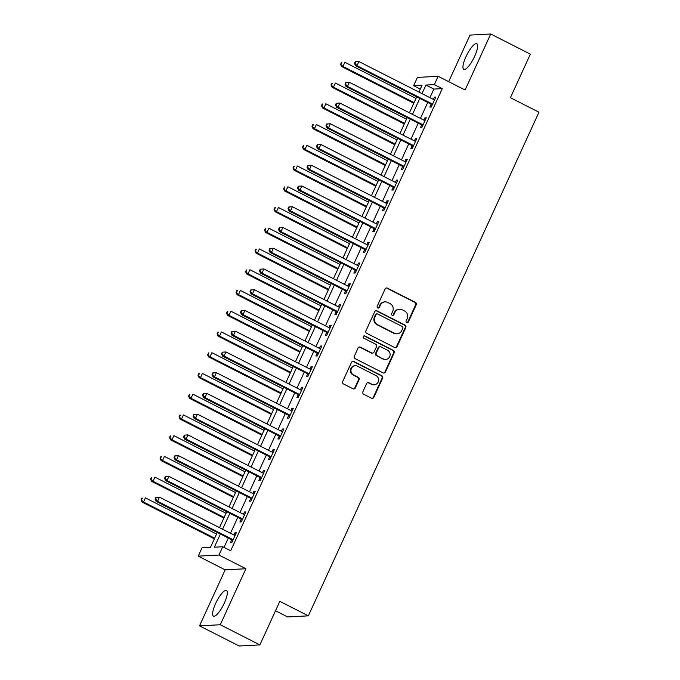 <?xml version="1.0" encoding="UTF-8"?>
<svg xmlns="http://www.w3.org/2000/svg" width="680" height="680" viewBox="0 0 680 680"><rect width="100%" height="100%" fill="white"/><g stroke="black" fill="none" stroke-linecap="round" stroke-linejoin="round"><path stroke-width="1.02" d="M406.691 322.668A1.266 1.207 87 0 0 408.298 322.082L416.228 304.776A1.81 1.725 87 0 0 415.412 302.362L387.404 288.125A1.81 1.725 87 0 0 385.101 288.957L377.179 306.264A1.266 1.207 87 0 0 378.335 308.082A1.266 1.207 87 0 0 379.355 307.377L380.383 305.133A5.797 5.516 87 0 1 387.753 302.455L390.082 303.637A5.797 5.516 87 0 1 392.675 311.38L391.654 313.625A1.266 1.207 87 0 0 392.81 315.444A1.266 1.207 87 0 0 393.83 314.729L394.859 312.494A5.797 5.516 87 0 1 402.22 309.808L404.558 310.998A5.797 5.516 87 0 1 407.15 318.741L406.122 320.977A1.266 1.207 87 0 0 406.691 322.668M406.997 322.779A1.266 1.207 87 0 0 407.736 322.116L415.667 304.81A1.81 1.725 87 0 0 414.851 302.387L386.844 288.15A1.81 1.725 87 0 0 386.282 287.98M378.054 308.065A1.266 1.207 87 0 0 378.802 307.402L379.822 305.167L380.383 305.133M392.522 315.426A1.266 1.207 87 0 0 393.269 314.764L394.298 312.519L394.859 312.494M224.332 603.083A14.39 3.833 -63.1 0 0 226.482 590.486A14.39 3.833 -63.1 0 0 215.594 603.551A14.39 3.833 -63.1 0 0 213.444 616.148A14.39 3.833 -63.1 0 0 224.332 603.083M474.665 56.304A14.39 3.833 -63.1 0 0 476.816 43.707A14.39 3.833 -63.1 0 0 465.927 56.772A14.39 3.833 -63.1 0 0 463.777 69.368A14.39 3.833 -63.1 0 0 474.665 56.304M362.856 391.799A1.81 1.725 87 0 0 363.673 394.221L371.526 398.216A1.81 1.725 87 0 0 373.83 397.375L382.627 378.156A1.81 1.725 87 0 0 381.82 375.743L353.812 361.505A1.81 1.725 87 0 0 351.509 362.338L342.712 381.556A1.81 1.725 87 0 0 343.519 383.979L353.013 388.807A1.81 1.725 87 0 0 355.308 387.966L359.074 379.738A1.81 1.725 87 0 0 358.267 377.324L353.558 374.926A4.845 4.615 87 0 1 355.3 365.738A4.845 4.615 87 0 1 357.552 366.214L375.989 375.589A4.845 4.615 87 0 1 374.255 384.778A4.845 4.615 87 0 1 372.002 384.302L368.925 382.738A1.81 1.725 87 0 0 366.622 383.579L362.856 391.799M259.887 644.895L239.165 646L199.529 625.855L220.26 624.75L259.887 644.895L279.828 601.341L308.363 615.842L538.951 112.208L510.416 97.707L530.358 54.145L490.722 34L465.086 90.007L438.133 76.304L434.333 84.6L442.263 88.629L230.673 550.783L222.751 546.754L218.951 555.05L198.228 556.146L202.028 547.851L210.426 547.409L217.277 532.44M220.26 624.75L245.897 568.744L218.951 555.05M394.723 347.556A1.81 1.725 87 0 0 397.018 346.724L405.824 327.505A1.81 1.725 87 0 0 405.008 325.082L377 310.845A1.81 1.725 87 0 0 374.697 311.686L365.899 330.905A1.81 1.725 87 0 0 366.716 333.319L394.723 347.556M394.221 352.826L385.424 372.053A1.81 1.725 87 0 1 383.12 372.887L355.113 358.649A1.81 1.725 87 0 1 354.305 356.235L358.071 348.007A1.81 1.725 87 0 1 360.375 347.166L371.73 352.945A1.81 1.725 87 0 0 374.034 352.104L376.533 346.647A1.81 1.725 87 0 0 375.717 344.225L363.894 338.215A1.266 1.207 87 0 1 364.352 335.809A1.266 1.207 87 0 1 364.939 335.937L393.414 350.412A1.81 1.725 87 0 1 394.221 352.826L393.661 352.861L384.863 372.079L385.424 372.053M490.722 34L469.999 35.105L448.681 81.668M442.263 88.629L433.857 89.08L429.93 97.665M427.737 102.451L420.435 118.405M418.243 123.191L410.933 139.154M408.748 143.939L401.438 159.894M399.245 164.679L391.944 180.633M389.75 185.419L382.449 201.382M380.256 206.168L372.946 222.122M370.762 226.907L363.451 242.862M361.258 247.648L353.957 263.611M351.764 268.396L344.462 284.35M342.269 289.136L334.959 305.091M332.775 309.876L325.465 325.839M323.272 330.625L315.971 346.579M313.777 351.365L306.476 367.319M304.283 372.104L296.973 388.067M294.78 392.853L287.478 408.808M285.286 413.593L277.984 429.548M275.791 434.333L268.481 450.287M266.297 455.081L258.986 471.036M256.793 475.821L249.492 491.776M247.299 496.562L239.998 512.516M237.804 517.31L230.495 533.264M228.31 538.05L224.026 547.4M431.077 104.405L429.845 107.1L431.248 107.023L435.804 97.07L434.401 97.147L433.364 99.407M421.583 125.145L420.35 127.848L421.745 127.772L426.309 117.81L424.906 117.886L423.87 120.156M412.089 145.885L410.848 148.589L412.25 148.512L416.806 138.558L415.412 138.635L414.375 140.896M402.594 166.634L401.353 169.328L402.755 169.252L407.311 159.298L405.909 159.375L404.872 161.636M393.091 187.374L391.858 190.077L393.261 190L397.817 180.038L396.414 180.115L395.377 182.385M383.596 208.114L382.364 210.817L383.758 210.74L388.322 200.787L386.92 200.855L385.883 203.124M374.102 228.862L372.861 231.557L374.263 231.48L378.82 221.527L377.425 221.603L376.388 223.864M364.607 249.602L363.366 252.297L364.769 252.229L369.325 242.267L367.923 242.344L366.885 244.613M355.104 270.343L353.872 273.046L355.274 272.969L359.83 263.015L358.428 263.083L357.391 265.353M345.61 291.091L344.377 293.786L345.772 293.709L350.336 283.755L348.933 283.832L347.897 286.093M336.115 311.831L334.875 314.525L336.277 314.457L340.833 304.495L339.439 304.572L338.402 306.841M326.613 332.571L325.38 335.274L326.782 335.197L331.339 325.244L329.936 325.312L328.899 327.582M317.118 353.32L315.885 356.014L317.288 355.938L321.844 345.984L320.442 346.06L319.404 348.322M307.624 374.059L306.391 376.754L307.785 376.686L312.35 366.724L310.947 366.8L309.91 369.07M298.129 394.8L296.888 397.502L298.291 397.426L302.846 387.473L301.452 387.541L300.407 389.81M288.626 415.539L287.394 418.243L288.796 418.166L293.352 408.212L291.95 408.289L290.912 410.55M279.131 436.288L277.899 438.983L279.293 438.914L283.857 428.952L282.455 429.029L281.418 431.298M269.637 457.028L268.396 459.731L269.798 459.654L274.354 449.701L272.96 449.769L271.923 452.038M260.142 477.768L258.901 480.471L260.304 480.394L264.86 470.441L263.457 470.517L262.421 472.779M250.639 498.517L249.407 501.211L250.809 501.143L255.365 491.181L253.963 491.258L252.926 493.527M241.145 519.256L239.912 521.96L241.306 521.883L245.871 511.929L244.469 511.998L243.431 514.267M231.65 539.996L230.409 542.7L231.812 542.623L236.368 532.669L234.974 532.746L233.937 535.007M275.51 610.776L287.64 616.947L308.363 615.842M245.897 568.744L225.174 569.848L199.529 625.855M225.174 569.848L198.228 556.146M420.265 89.088L413.61 85.706L417.409 77.409L438.133 76.304M220.379 534.021L214.344 547.196L222.751 546.754M434.333 84.6L425.935 85.051L422.008 93.636M419.815 98.422L412.505 114.376M410.312 119.161L403.01 135.124M400.817 139.91L393.516 155.864M391.323 160.65L384.013 176.605M381.828 181.39L374.519 197.353M372.325 202.138L365.024 218.093M362.831 222.878L355.529 238.833M353.337 243.619L346.026 259.582M343.842 264.367L336.532 280.322M334.339 285.107L327.037 301.061M324.844 305.847L317.543 321.81M315.35 326.596L308.04 342.55M305.856 347.335L298.546 363.29M296.352 368.075L289.051 384.038M286.858 388.824L279.556 404.778M277.363 409.564L270.053 425.519M267.861 430.304L260.559 446.258M258.366 451.052L251.065 467.007M248.871 471.792L241.561 487.747M239.377 492.533L232.067 508.487M229.874 513.281L222.573 529.236M418.897 92.055L422.017 85.255L413.61 85.706M219.47 527.654L226.772 511.7M228.964 506.914L236.275 490.96M238.459 486.175L245.769 470.212M247.962 465.426L255.263 449.471M257.457 444.686L264.758 428.731M266.951 423.946L274.261 407.983M276.445 403.197L283.755 387.243M285.949 382.457L293.25 366.503M295.443 361.717L302.745 345.754M304.938 340.969L312.248 325.014M314.432 320.229L321.742 304.274M323.935 299.489L331.236 283.526M333.429 278.74L340.731 262.786M342.924 258L350.234 242.046M352.427 237.26L359.728 221.298M361.921 216.512L369.223 200.557M371.416 195.772L378.726 179.817M380.911 175.032L388.221 159.069M390.413 154.283L397.715 138.329M399.908 133.543L407.209 117.589M409.402 112.803L416.712 96.849M433.857 89.08L425.935 85.051M434.401 97.147L435.514 97.707M424.906 117.886L426.012 118.447M415.412 138.635L416.517 139.196M405.909 159.375L407.023 159.936M396.414 180.115L397.528 180.676M386.92 200.855L388.025 201.424M377.425 221.603L378.53 222.165M367.923 242.344L369.036 242.904M358.428 263.083L359.541 263.653M348.933 283.832L350.038 284.393M339.439 304.572L340.544 305.133M329.936 325.312L331.05 325.881M320.442 346.06L321.547 346.622M310.947 366.8L312.052 367.361M301.452 387.541L302.558 388.11M291.95 408.289L293.063 408.85M282.455 429.029L283.56 429.59M272.96 449.769L274.065 450.338M263.457 470.517L264.571 471.079M253.963 491.258L255.076 491.818M244.469 511.998L245.574 512.567M234.974 532.746L236.079 533.307M399.525 309.238L398.964 309.264A5.797 5.516 87 0 0 394.298 312.519M385.058 301.877L384.498 301.911A5.797 5.516 87 0 0 379.822 305.167M395.284 347.726A1.81 1.725 87 0 0 396.457 346.749L405.263 327.53A1.81 1.725 87 0 0 404.447 325.108L376.44 310.87A1.81 1.725 87 0 0 375.878 310.7M402.824 328.185A1.266 1.207 87 0 0 402.254 326.493L377.672 313.999A1.266 1.207 87 0 0 376.057 314.585L374.977 316.94A5.797 5.516 87 0 0 377.57 324.683L394.375 333.225A5.797 5.516 87 0 0 401.744 330.548L402.824 328.185M377.077 313.871L376.524 313.897A1.266 1.207 87 0 0 375.496 314.611L376.057 314.585M397.069 333.803L396.508 333.837A5.797 5.516 87 0 1 393.813 333.26L377.009 324.717A5.797 5.516 87 0 1 374.416 316.974L375.496 314.611M383.681 373.056A1.81 1.725 87 0 0 384.863 372.079M372.572 353.124L372.011 353.149A1.81 1.725 87 0 1 371.17 352.971L359.813 347.2A1.81 1.725 87 0 0 359.252 347.029M393.661 352.861A1.81 1.725 87 0 0 392.853 350.438L364.378 335.962A1.266 1.207 87 0 0 364.072 335.861M383.52 358.929A4.845 4.615 87 0 0 390.039 355.538A4.845 4.615 87 0 0 387.506 350.217L381.012 346.919A1.81 1.725 87 0 0 378.709 347.752L376.21 353.209A1.81 1.725 87 0 0 377.026 355.631L382.959 358.964A4.845 4.615 87 0 0 385.212 359.44L385.773 359.414M380.171 346.74L379.61 346.766A1.81 1.725 87 0 0 378.148 347.786L378.709 347.752M382.959 358.964L376.465 355.657A1.81 1.725 87 0 1 375.649 353.243L378.148 347.786M374.255 384.778L373.694 384.812A4.845 4.615 87 0 1 371.442 384.327L368.365 382.772A1.81 1.725 87 0 0 367.803 382.602M355.3 365.738L354.739 365.763A4.845 4.615 87 0 0 353.005 374.96L353.558 374.926M353.575 388.977A1.81 1.725 87 0 0 354.756 388L358.522 379.772A1.81 1.725 87 0 0 357.705 377.349L353.005 374.96M372.087 398.387A1.81 1.725 87 0 0 373.269 397.409L382.067 378.19A1.81 1.725 87 0 0 381.259 375.768L353.251 361.53A1.81 1.725 87 0 0 352.69 361.361M415.981 98.439L344.853 62.279L342.958 66.428L341.555 66.504L413.788 103.224M341.046 64.158L341.802 62.501L340.484 64.192L342.958 66.428L414.077 102.587M341.241 62.534L341.802 62.501M341.555 66.504L340.484 64.192M355.249 61.786L354.493 63.444L355.81 61.761L355.249 61.786L358.861 61.54L433.678 99.569A1.844 1.759 87 0 0 434.325 99.756L434.571 99.773M355.81 61.761L358.861 61.54L356.957 65.688L355.555 65.764L430.38 103.793A1.844 1.759 87 0 1 430.916 104.218L431.978 105.434M432.48 104.329L432.319 104.142A1.844 1.759 87 0 0 431.783 103.717L356.957 65.688L355.045 63.418M354.493 63.444L355.555 65.764M406.487 119.178L335.359 83.028L333.464 87.176L332.061 87.244L404.294 123.964M331.551 84.906L332.308 83.24L330.99 84.932L333.464 87.176L404.583 123.326M331.747 83.275L332.308 83.24M332.061 87.244L330.99 84.932M396.984 139.918L325.865 103.768L323.96 107.916L322.558 107.992L394.8 144.713M322.048 105.647L322.813 103.989L322.252 104.014L321.495 105.672L323.96 107.916L395.089 144.075M322.252 104.014L322.813 103.989M322.558 107.992L321.495 105.672M387.49 160.667L316.361 124.508L314.466 128.656L313.063 128.732L385.296 165.452M312.553 126.386L313.319 124.729L311.993 126.42L314.466 128.656L385.594 164.815M312.757 124.763L313.319 124.729M313.063 128.732L311.993 126.42M345.754 82.526L344.99 84.192L346.315 82.501L345.754 82.526L349.358 82.28L424.184 120.318A1.844 1.759 87 0 0 424.83 120.496L425.068 120.513M346.315 82.501L349.358 82.28L347.463 86.428L346.06 86.504L420.886 124.542A1.844 1.759 87 0 1 421.421 124.958L422.475 126.174M422.986 125.069L422.824 124.882A1.844 1.759 87 0 0 422.288 124.466L347.463 86.428L345.55 84.159M344.99 84.192L346.06 86.504M336.251 103.275L335.495 104.933L336.056 104.898L336.812 103.241L336.251 103.275L339.864 103.02L414.69 141.057A1.844 1.759 87 0 0 415.335 141.236L415.574 141.253M336.812 103.241L339.864 103.02L337.969 107.168L336.566 107.245L411.392 145.282A1.844 1.759 87 0 1 411.927 145.698L412.981 146.922M413.491 145.817L413.329 145.631A1.844 1.759 87 0 0 412.786 145.206L337.969 107.168L336.056 104.898M335.495 104.933L336.566 107.245M326.757 124.015L326 125.672L326.561 125.647L327.318 123.981L326.757 124.015L330.37 123.769L405.195 161.797A1.844 1.759 87 0 0 405.841 161.984L406.079 162.001M327.318 123.981L330.37 123.769L328.466 127.916L327.072 127.984L401.888 166.022A1.844 1.759 87 0 1 402.433 166.447L403.486 167.662M403.988 166.557L403.826 166.37A1.844 1.759 87 0 0 403.291 165.945L328.466 127.916L326.561 125.647M326 125.672L327.072 127.984M377.995 181.407L306.867 145.256L304.971 149.405L303.569 149.472L375.802 186.192M303.059 147.135L303.815 145.469L302.498 147.16L304.971 149.405L376.091 185.555M303.254 145.503L303.815 145.469M303.569 149.472L302.498 147.16M317.262 144.755L316.498 146.421L317.824 144.73L317.262 144.755L320.875 144.508L395.692 182.546A1.844 1.759 87 0 0 396.338 182.725L396.584 182.742M317.824 144.73L320.875 144.508L318.971 148.656L317.569 148.733L392.394 186.762A1.844 1.759 87 0 1 392.929 187.187L393.992 188.403M394.493 187.297L394.332 187.111A1.844 1.759 87 0 0 393.796 186.694L318.971 148.656L317.058 146.387M316.498 146.421L317.569 148.733M368.5 202.147L297.373 165.996L295.469 170.144L294.075 170.221L366.308 206.941M293.565 167.875L294.321 166.218L293.76 166.243L293.003 167.9L295.469 170.144L366.596 206.295M293.76 166.243L294.321 166.218M294.075 170.221L293.003 167.9M307.768 165.504L307.003 167.161L307.564 167.127L308.32 165.469L307.768 165.504L311.372 165.248L386.197 203.286A1.844 1.759 87 0 0 386.844 203.464L387.082 203.481M308.32 165.469L311.372 165.248L309.476 169.396L308.074 169.473L382.899 207.51A1.844 1.759 87 0 1 383.435 207.927L384.489 209.143M384.999 208.046L384.837 207.859A1.844 1.759 87 0 0 384.302 207.434L309.476 169.396L307.564 167.127M307.003 167.161L308.074 169.473M358.998 222.895L287.878 186.737L285.974 190.885L284.572 190.961L356.804 227.681M284.061 188.615L284.826 186.957L283.5 188.649L285.974 190.885L357.102 227.043M284.265 186.992L284.826 186.957M284.572 190.961L283.5 188.649M298.265 186.244L297.508 187.901L298.07 187.875L298.826 186.209L298.265 186.244L301.877 185.997L376.703 224.026A1.844 1.759 87 0 0 377.349 224.213L377.587 224.23M298.826 186.209L301.877 185.997L299.982 190.145L298.579 190.213L373.405 228.25A1.844 1.759 87 0 1 373.94 228.675L374.995 229.891M375.504 228.786L375.334 228.599A1.844 1.759 87 0 0 374.799 228.174L299.982 190.145L298.07 187.875M297.508 187.901L298.579 190.213M349.503 243.635L278.375 207.485L276.479 211.633L275.077 211.701L347.31 248.421M274.567 209.363L275.324 207.697L274.006 209.389L276.479 211.633L347.607 247.783M274.771 207.731L275.324 207.697M275.077 211.701L274.006 209.389M288.771 206.983L288.014 208.641L288.575 208.615L289.332 206.958L288.771 206.983L292.383 206.737L367.2 244.775A1.844 1.759 87 0 0 367.854 244.953L368.092 244.97M289.332 206.958L292.383 206.737L290.479 210.885L289.085 210.962L363.902 248.99A1.844 1.759 87 0 1 364.438 249.416L365.5 250.631M366.001 249.526L365.84 249.339A1.844 1.759 87 0 0 365.304 248.923L290.479 210.885L288.575 208.615M288.014 208.641L289.085 210.962M340.008 264.375L268.88 228.225L266.985 232.373L265.582 232.45L337.815 269.161M265.072 230.103L265.829 228.446L265.268 228.472L264.512 230.129L266.985 232.373L338.104 268.524M265.268 228.472L265.829 228.446M265.582 232.45L264.512 230.129M279.276 227.732L278.511 229.389L279.837 227.698L279.276 227.732L282.889 227.477L357.705 265.514A1.844 1.759 87 0 0 358.351 265.693L358.589 265.71M279.837 227.698L282.889 227.477L280.984 231.625L279.582 231.701L354.407 269.739A1.844 1.759 87 0 1 354.943 270.155L356.005 271.371M356.507 270.266L356.346 270.087A1.844 1.759 87 0 0 355.81 269.662L280.984 231.625L279.072 229.355M278.511 229.389L279.582 231.701M330.505 285.124L259.386 248.965L257.482 253.113L256.088 253.19L328.321 289.909M255.578 250.844L256.334 249.186L255.774 249.212L255.017 250.877L257.482 253.113L328.61 289.272M255.774 249.212L256.334 249.186M256.088 253.19L255.017 250.877M269.773 248.472L269.017 250.129L269.577 250.104L270.334 248.438L269.773 248.472L273.385 248.225L348.211 286.254A1.844 1.759 87 0 0 348.857 286.442L349.095 286.458M270.334 248.438L273.385 248.225L271.49 252.374L270.087 252.441L344.913 290.479A1.844 1.759 87 0 1 345.449 290.904L346.502 292.12M347.012 291.014L346.851 290.827A1.844 1.759 87 0 0 346.315 290.402L271.49 252.374L269.577 250.104M269.017 250.129L270.087 252.441M321.011 305.864L249.892 269.705L247.987 273.861L246.585 273.929L318.818 310.649M246.075 271.592L246.84 269.926L245.514 271.618L247.987 273.861L319.115 310.012M246.279 269.96L246.84 269.926M246.585 273.929L245.514 271.618M260.278 269.212L259.522 270.87L260.083 270.844L260.839 269.186L260.278 269.212L263.891 268.966L338.716 307.003A1.844 1.759 87 0 0 339.363 307.181L339.6 307.199M260.839 269.186L263.891 268.966L261.995 273.113L260.593 273.19L335.41 311.219A1.844 1.759 87 0 1 335.954 311.644L337.008 312.859M337.51 311.754L337.348 311.567A1.844 1.759 87 0 0 336.812 311.151L261.995 273.113L260.083 270.844M259.522 270.87L260.593 273.19M311.517 326.604L240.388 290.453L238.493 294.601L237.09 294.678L309.324 331.389M236.58 292.332L237.337 290.675L236.776 290.7L236.019 292.357L238.493 294.601L309.613 330.752M236.776 290.7L237.337 290.675M237.09 294.678L236.019 292.357M250.784 289.96L250.027 291.618L251.345 289.926L250.784 289.96L254.397 289.705L329.214 327.743A1.844 1.759 87 0 0 329.868 327.921L330.106 327.938M251.345 289.926L254.397 289.705L252.493 293.853L251.099 293.93L325.916 331.967A1.844 1.759 87 0 1 326.451 332.384L327.513 333.6M328.015 332.495L327.853 332.308A1.844 1.759 87 0 0 327.318 331.891L252.493 293.853L250.58 291.584M250.027 291.618L251.099 293.93M302.022 347.352L230.894 311.194L228.999 315.341L227.596 315.418L299.829 352.138M227.086 313.072L227.843 311.414L227.281 311.44L226.525 313.106L228.999 315.341L300.118 351.5M227.281 311.44L227.843 311.414M227.596 315.418L226.525 313.106M241.29 310.7L240.525 312.358L241.085 312.332L241.85 310.666L241.29 310.7L244.902 310.454L319.719 348.483A1.844 1.759 87 0 0 320.365 348.67L320.603 348.687M241.85 310.666L244.902 310.454L242.998 314.602L241.596 314.67L316.421 352.707A1.844 1.759 87 0 1 316.957 353.132L318.01 354.348M318.521 353.243L318.359 353.056A1.844 1.759 87 0 0 317.824 352.631L242.998 314.602L241.085 312.332M240.525 312.358L241.596 314.67M292.519 368.092L221.4 331.933L219.496 336.09L218.101 336.158L290.334 372.878M217.583 333.812L218.348 332.154L217.031 333.846L219.496 336.09L290.624 372.24M217.787 332.188L218.348 332.154M218.101 336.158L217.031 333.846M231.786 331.44L231.03 333.098L231.591 333.072L232.348 331.415L231.786 331.44L235.399 331.194L310.225 369.231A1.844 1.759 87 0 0 310.87 369.41L311.108 369.427M232.348 331.415L235.399 331.194L233.503 335.342L232.101 335.418L306.926 373.447A1.844 1.759 87 0 1 307.462 373.873L308.516 375.088M309.026 373.983L308.865 373.796A1.844 1.759 87 0 0 308.32 373.379L233.503 335.342L231.591 333.072M231.03 333.098L232.101 335.418M283.024 388.832L211.896 352.682L210.001 356.83L208.599 356.906L280.832 393.618M208.089 354.56L208.853 352.903L207.528 354.586L210.001 356.83L281.129 392.98M208.293 352.928L208.853 352.903M208.599 356.906L207.528 354.586M222.292 352.189L221.535 353.846L222.853 352.155L222.292 352.189L225.904 351.934L300.73 389.971A1.844 1.759 87 0 0 301.376 390.15L301.614 390.167M222.853 352.155L225.904 351.934L224.009 356.082L222.606 356.159L297.423 394.196A1.844 1.759 87 0 1 297.968 394.613L299.022 395.828M299.523 394.723L299.361 394.536A1.844 1.759 87 0 0 298.826 394.12L224.009 356.082L222.097 353.812M221.535 353.846L222.606 356.159M273.53 409.581L202.402 373.422L200.506 377.57L199.104 377.647L271.337 414.366M198.594 375.3L199.35 373.643L198.79 373.668L198.033 375.334L200.506 377.57L271.626 413.729M198.79 373.668L199.35 373.643M199.104 377.647L198.033 375.334M212.797 372.929L212.041 374.587L213.358 372.895L212.797 372.929L216.41 372.683L291.227 410.712A1.844 1.759 87 0 0 291.873 410.89L292.12 410.916M213.358 372.895L216.41 372.683L214.506 376.83L213.112 376.899L287.929 414.936A1.844 1.759 87 0 1 288.464 415.361L289.527 416.576M290.028 415.471L289.867 415.284A1.844 1.759 87 0 0 289.332 414.859L214.506 376.83L212.594 374.561M212.041 374.587L213.112 376.899M264.036 430.321L192.907 394.162L191.012 398.31L189.609 398.387L261.843 435.106M189.1 396.041L189.856 394.383L188.538 396.075L191.012 398.31L262.131 434.469M189.295 394.417L189.856 394.383M189.609 398.387L188.538 396.075M203.303 393.669L202.538 395.326L203.099 395.301L203.864 393.644L203.303 393.669L206.907 393.423L281.732 431.46A1.844 1.759 87 0 0 282.378 431.638L282.616 431.655M203.864 393.644L206.907 393.423L205.011 397.57L203.609 397.647L278.435 435.676A1.844 1.759 87 0 1 278.97 436.101L280.024 437.317M280.534 436.212L280.373 436.024A1.844 1.759 87 0 0 279.837 435.608L205.011 397.57L203.099 395.301M202.538 395.326L203.609 397.647M254.532 451.061L183.413 414.911L181.509 419.058L180.106 419.135L252.348 455.846M179.596 416.789L180.362 415.131L179.8 415.157L179.044 416.815L181.509 419.058L252.637 455.209M179.8 415.157L180.362 415.131M180.106 419.135L179.044 416.815M193.8 414.409L193.043 416.075L194.361 414.383L193.8 414.409L197.412 414.162L272.238 452.2A1.844 1.759 87 0 0 272.884 452.379L273.122 452.396M194.361 414.383L197.412 414.162L195.517 418.31L194.114 418.387L268.94 456.425A1.844 1.759 87 0 1 269.475 456.841L270.529 458.056M271.039 456.952L270.878 456.764A1.844 1.759 87 0 0 270.334 456.348L195.517 418.31L193.605 416.041M193.043 416.075L194.114 418.387M245.038 471.81L173.91 435.65L172.014 439.798L170.612 439.875L242.845 476.595M170.102 437.529L170.867 435.871L170.306 435.897L169.541 437.563L172.014 439.798L243.143 475.958M170.306 435.897L170.867 435.871M170.612 439.875L169.541 437.563M184.305 435.157L183.549 436.815L184.11 436.789L184.867 435.124L184.305 435.157L187.918 434.902L262.743 472.94A1.844 1.759 87 0 0 263.389 473.118L263.627 473.135M184.867 435.124L187.918 434.902L186.014 439.059L184.62 439.127L259.437 477.164A1.844 1.759 87 0 1 259.981 477.581L261.035 478.805M261.536 477.7L261.375 477.513A1.844 1.759 87 0 0 260.839 477.088L186.014 439.059L184.11 436.789M183.549 436.815L184.62 439.127M235.543 492.55L164.416 456.39L162.52 460.538L161.118 460.615L233.35 497.335M160.607 458.269L161.364 456.612L160.046 458.303L162.52 460.538L233.639 496.697M160.803 456.646L161.364 456.612M161.118 460.615L160.046 458.303M174.811 455.897L174.046 457.555L175.372 455.872L174.811 455.897L178.423 455.651L253.24 493.68A1.844 1.759 87 0 0 253.886 493.867L254.133 493.884M175.372 455.872L178.423 455.651L176.519 459.799L175.117 459.875L249.942 497.904A1.844 1.759 87 0 1 250.478 498.329L251.541 499.545M252.042 498.44L251.88 498.253A1.844 1.759 87 0 0 251.345 497.837L176.519 459.799L174.607 457.529M174.046 457.555L175.117 459.875M226.049 513.289L154.921 477.139L153.017 481.287L151.623 481.363L223.856 518.075M151.113 479.017L151.869 477.36L151.308 477.385L150.552 479.043L153.017 481.287L224.145 517.438M151.308 477.385L151.869 477.36M151.623 481.363L150.552 479.043M165.316 476.637L164.552 478.304L165.112 478.269L165.869 476.612L165.316 476.637L168.92 476.391L243.746 514.428A1.844 1.759 87 0 0 244.392 514.607L244.63 514.624M165.869 476.612L168.92 476.391L167.025 480.539L165.623 480.615L240.448 518.653A1.844 1.759 87 0 1 240.983 519.069L242.037 520.285M242.548 519.18L242.386 518.993A1.844 1.759 87 0 0 241.85 518.577L167.025 480.539L165.112 478.269M164.552 478.304L165.623 480.615M216.546 534.038L145.427 497.879L143.522 502.027L142.12 502.103L214.353 538.823M141.61 499.758L142.375 498.1L141.814 498.125L141.049 499.791L143.522 502.027L214.65 538.186M141.814 498.125L142.375 498.1M142.12 502.103L141.049 499.791M155.814 497.386L155.057 499.043L155.618 499.01L156.374 497.352L155.814 497.386L159.426 497.131L234.251 535.168A1.844 1.759 87 0 0 234.898 535.347L235.135 535.364M156.374 497.352L159.426 497.131L157.531 501.287L156.128 501.356L230.953 539.393A1.844 1.759 87 0 1 231.489 539.81L232.543 541.034M233.053 539.928L232.883 539.741A1.844 1.759 87 0 0 232.348 539.317L157.531 501.287L155.618 499.01M155.057 499.043L156.128 501.356M407.736 322.116L408.298 322.082M378.802 307.402L379.355 307.377M393.269 314.764L393.83 314.729M386.844 288.15L387.404 288.125M414.851 302.387L415.412 302.362M415.667 304.81L416.228 304.776M376.44 310.87L377 310.845M404.447 325.108L405.008 325.082M405.263 327.53L405.824 327.505M396.457 346.749L397.018 346.724M374.416 316.974L374.977 316.94M377.009 324.717L377.57 324.683M393.813 333.26L394.375 333.225M359.813 347.2L360.375 347.166M371.17 352.971L371.73 352.945M364.378 335.962L364.939 335.937M392.853 350.438L393.414 350.412M375.649 353.243L376.21 353.209M376.465 355.657L377.026 355.631M368.365 382.772L368.925 382.738M371.442 384.327L372.002 384.302M357.705 377.349L358.267 377.324M358.522 379.772L359.074 379.738M354.756 388L355.308 387.966M353.251 361.53L353.812 361.505M381.259 375.768L381.82 375.743M382.067 378.19L382.627 378.156M373.269 397.409L373.83 397.375M432.319 104.142L430.916 104.218M431.783 103.717L430.38 103.793M422.824 124.882L421.421 124.958M422.288 124.466L420.886 124.542M413.329 145.631L411.927 145.698M412.786 145.206L411.392 145.282M403.826 166.37L402.433 166.447M403.291 165.945L401.888 166.022M394.332 187.111L392.929 187.187M393.796 186.694L392.394 186.762M384.837 207.859L383.435 207.927M384.302 207.434L382.899 207.51M375.334 228.599L373.94 228.675M374.799 228.174L373.405 228.25M365.84 249.339L364.438 249.416M365.304 248.923L363.902 248.99M356.346 270.087L354.943 270.155M355.81 269.662L354.407 269.739M346.851 290.827L345.449 290.904M346.315 290.402L344.913 290.479M337.348 311.567L335.954 311.644M336.812 311.151L335.41 311.219M327.853 332.308L326.451 332.384M327.318 331.891L325.916 331.967M318.359 353.056L316.957 353.132M317.824 352.631L316.421 352.707M308.865 373.796L307.462 373.873M308.32 373.379L306.926 373.447M299.361 394.536L297.968 394.613M298.826 394.12L297.423 394.196M289.867 415.284L288.464 415.361M289.332 414.859L287.929 414.936M280.373 436.024L278.97 436.101M279.837 435.608L278.435 435.676M270.878 456.764L269.475 456.841M270.334 456.348L268.94 456.425M261.375 477.513L259.981 477.581M260.839 477.088L259.437 477.164M251.88 498.253L250.478 498.329M251.345 497.837L249.942 497.904M242.386 518.993L240.983 519.069M241.85 518.577L240.448 518.653M232.883 539.741L231.489 539.81M232.348 539.317L230.953 539.393"/></g></svg>

